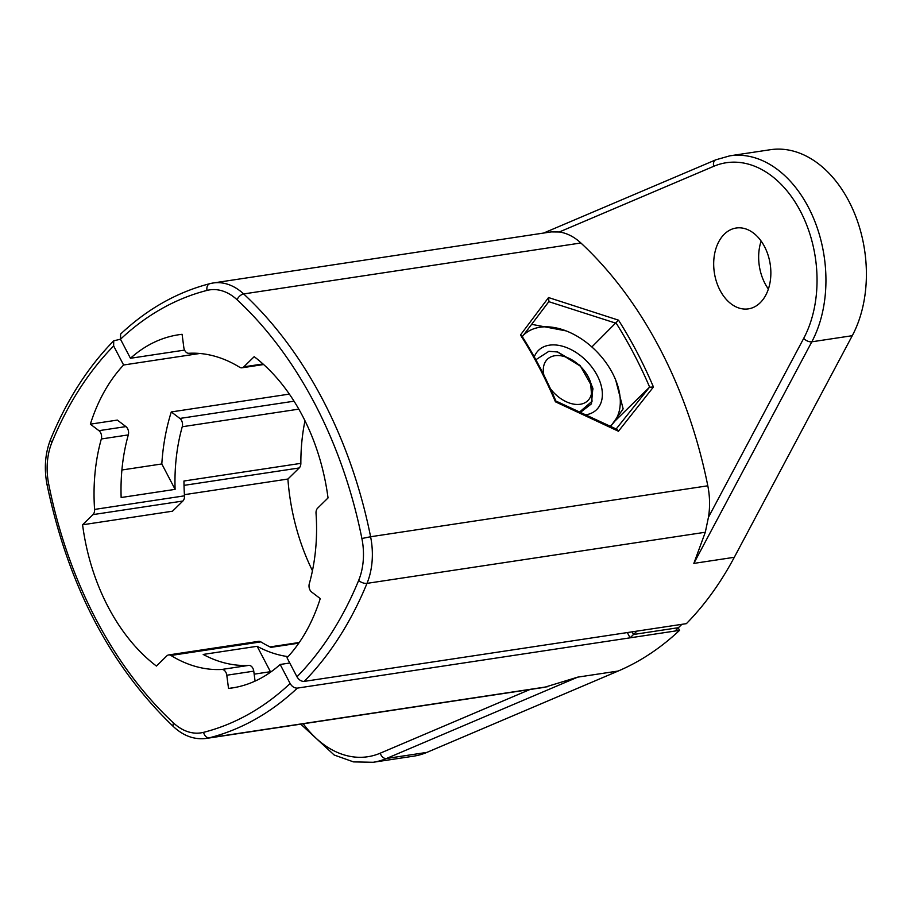 <?xml version="1.0" encoding="UTF-8"?>
<svg xmlns="http://www.w3.org/2000/svg" width="912" height="912" viewBox="0 0 912 912"><rect width="100%" height="100%" fill="white"/><g stroke="black" fill="none" stroke-linecap="round" stroke-linejoin="round"><path stroke-width="1.37" d="M298.805 643.154L270.921 647.36A159.121 109.942 81.4 0 1 260.855 641.877A6.293 4.343 -98.6 0 0 258.552 641.353L168.64 654.941A6.293 4.343 81.4 0 1 170.932 655.466A159.121 109.942 -98.6 0 0 221.821 669.454A6.293 4.343 81.4 0 1 226.792 675.233L228.524 688.446L235.456 687.397M254.163 674.162L270.431 671.699L257.138 646.289L203.194 654.44A159.121 109.942 81.4 0 0 248.794 665.372L221.821 669.454M257.138 646.289A159.121 109.942 -98.6 0 0 288.067 656.629M289.355 394.098L171.285 411.939A178.627 123.405 81.4 0 0 161.812 463.957L175.104 489.368L121.148 497.519A159.121 109.942 81.4 0 1 128.307 434.899A6.293 4.343 -98.6 0 0 125.913 426.599L117.34 420.09L90.356 424.16L98.941 430.669A6.293 4.343 81.4 0 1 101.323 438.98A159.121 109.942 -98.6 0 0 94.586 509.42A6.293 4.343 81.4 0 1 92.967 514.619L82.582 524.788L172.505 511.199L182.879 501.03A6.293 4.343 -98.6 0 0 184.498 495.832A159.121 109.942 81.4 0 1 183.962 481.012L300.857 463.353A159.121 109.942 81.4 0 1 304.984 420.763M184.429 494.669L287.907 479.039L299.216 467.959A6.293 4.343 -98.6 0 0 300.857 463.353M171.285 411.939L179.869 418.437A6.293 4.343 81.4 0 1 182.252 426.748A159.121 109.942 -98.6 0 0 175.104 489.368M161.812 463.957L121.9 469.988M199.774 353.48L123.599 364.994A178.627 123.405 -98.6 0 0 90.356 424.16M312.451 570.73A178.627 123.405 81.4 0 1 287.907 479.039M82.582 524.788A178.627 123.405 -98.6 0 0 156.431 666.056L166.816 655.888A6.293 4.343 81.4 0 1 168.64 654.941M255.075 681.093L253.764 671.152A6.293 4.343 -98.6 0 0 248.794 665.372M289.765 663.013L280.166 664.472A178.627 123.405 -98.6 0 1 232.001 687.99A178.627 123.405 -98.6 0 1 228.524 688.446M120.487 339.218L113.704 340.814L113.647 345.944A371.081 256.375 -98.6 0 0 51.973 442.286A56.601 39.102 -98.6 0 0 48.724 484.238A371.081 256.375 -98.6 0 0 173.554 722.999A56.601 39.102 -98.6 0 0 203.604 732.336A371.081 256.375 -98.6 0 0 290.119 683.51C292.057 686.668 294.473 688.195 297.369 688.104L630.078 637.83L633.509 634.478L678.471 627.684L633.509 634.478L632.13 631.845L633.509 634.478L636.929 631.115L681.891 624.321L675.04 631.036L679.531 630.352L678.254 627.889M675.04 631.036L630.078 637.83L627.331 632.563M173.554 722.999A6.293 3.431 132.9 0 0 173.77 726.932C183.791 736.087 194.666 739.917 206.397 738.412L544.361 687.34L577.729 677.137L618.188 671.027A377.374 260.718 -98.6 0 0 679.531 630.352M300.766 724.151L334.18 755.011L353.503 761.896L373.145 762.284L413.615 756.173A113.213 78.215 -98.6 0 0 426.907 752.389L618.188 671.027M123.599 364.994L113.647 345.944M290.119 683.51L280.166 664.472M521.778 337.36L548.944 301.496L548.534 297.551L520.49 334.966A377.374 260.718 81.4 0 1 539.117 367.274A377.374 260.718 81.4 0 1 555.442 401.816L618.439 431.251L617.036 429.404L555.864 401.018M548.534 297.551L618.507 320.158L591.854 346.959M681.891 624.321L686.394 623.648A377.374 260.718 -98.6 0 0 734.308 557.289L693.838 563.399L705.307 532.243L708.442 517.298A62.894 43.457 -98.6 0 0 707.803 485.8A377.374 260.718 -98.6 0 0 660.06 348.988A377.374 260.718 -98.6 0 0 580.876 242.98A62.894 43.457 -98.6 0 0 559.295 231.99L551.179 231.91L213.214 282.982A62.894 43.457 -98.6 0 0 210.273 283.575A6.293 4.537 -104.3 0 0 209.954 283.643C177.202 292.091 147.436 308.883 120.635 334.031L120.498 339.241L130.45 358.279L184.577 350.094M636.929 631.115L304.22 681.389C301.336 681.503 298.919 679.964 296.97 676.795L287.018 657.757A178.627 123.405 -98.6 0 0 320.249 598.58L311.676 592.07A6.293 4.343 81.4 0 1 309.293 583.76A159.121 109.942 -98.6 0 0 316.031 513.331A6.293 4.343 81.4 0 1 317.65 508.132L328.035 497.952A178.627 123.405 -98.6 0 0 254.186 356.683L243.8 366.852A6.293 4.343 81.4 0 1 241.976 367.798A6.293 4.343 81.4 0 1 239.685 367.274A159.121 109.942 -98.6 0 0 188.795 353.286A6.293 4.343 81.4 0 1 183.825 347.518L182.092 334.305A178.627 123.405 -98.6 0 0 178.615 334.761A178.627 123.405 -98.6 0 0 130.45 358.279M734.308 557.289L852.275 335.696A113.213 78.215 -98.6 0 0 853.028 209.84A113.213 78.215 -98.6 0 0 770.321 149.716L729.862 155.827L715.783 159.828L543.655 233.039M768.383 289.036A40.88 28.249 81.4 0 1 764.974 283.472A40.88 28.249 81.4 0 1 761.132 241.064M764.541 246.639A40.88 28.249 -98.6 0 0 736.166 228.023A40.88 28.249 -98.6 0 0 720.013 290.267A40.88 28.249 -98.6 0 0 748.387 308.872A40.88 28.249 -98.6 0 0 764.541 246.639M614.711 421.298L649.492 387.212L653.448 387.007L618.439 431.251M555.887 401.041C546.003 377.921 534.649 356.216 521.846 335.924L520.49 334.966M548.796 301.667L616.056 323.247M649.492 387.212L615.668 429.598M543.894 375.117A28.933 18.719 -134.4 0 1 568.199 357.949A28.933 18.719 -134.4 0 1 588.251 376.873A28.933 18.719 -134.4 0 1 589.631 379.814A28.933 18.719 -134.4 0 1 580.249 404.267A28.933 18.719 -134.4 0 1 550.403 388.683M579.861 411.768L592.059 401.269L590.531 382.014L589.631 379.814M531.696 324.341L566.158 330.908A62.894 40.698 -134.4 0 1 568.951 332.059A62.894 40.698 -134.4 0 1 612.522 373.202A62.894 40.698 -134.4 0 1 615.52 379.609A62.894 40.698 -134.4 0 1 613.936 422.29A62.894 40.698 -134.4 0 1 610.288 426.109M615.703 380.042L623.147 408.861L610.732 426.326M523.454 335.171A62.894 40.698 -134.4 0 1 566.158 330.908L567.709 331.535M534.272 356.877A41.507 26.858 -134.4 0 1 549.366 345.181A41.507 26.858 -134.4 0 1 597.075 375.208A41.507 26.858 -134.4 0 1 586.291 414.732M593.028 389.059L589.471 379.449M579.804 365.78L557.312 351.884M535.857 359.738L548.887 351.314L557.734 351.986L580.078 365.427L592.857 388.181L591.443 403.845L580.716 412.167M184.498 495.832L94.586 509.42M182.879 501.03L92.967 514.619M299.216 467.959L184.019 485.366M179.869 418.437L294.04 401.189M98.941 430.669L125.913 426.599M101.323 438.98L128.307 434.899M182.252 426.748L298.817 409.135M170.932 655.466L260.855 641.877M253.764 671.152L226.792 675.233M206.397 738.412A62.894 43.457 -98.6 0 0 209.338 737.808A377.374 260.718 -98.6 0 0 297.369 688.104M203.604 732.336A6.293 4.537 75.7 0 0 209.338 737.808L547.633 686.69M373.145 762.284A113.213 78.215 -98.6 0 0 386.437 758.499L426.907 752.389M303.251 723.775A106.921 73.872 -98.6 0 0 380.27 753.175A6.293 4.48 67 0 0 386.437 758.499L577.729 677.137M380.27 753.175L529.929 689.518M51.973 442.286A6.293 2.975 -157.7 0 1 50.65 439.219C45.121 453.196 43.924 468.392 47.059 484.796C68.309 585.743 110.546 666.455 173.77 726.932M48.724 484.238L47.059 484.796M707.803 485.8L370.603 536.746A377.374 260.718 -98.6 0 0 322.859 399.946A377.374 260.718 -98.6 0 0 243.664 293.938A62.894 43.457 -98.6 0 0 213.214 282.982L209.954 283.643A6.293 4.537 -104.3 0 0 207.013 290.415A371.081 256.375 -98.6 0 0 120.498 339.241M653.448 387.007A377.374 260.718 -98.6 0 0 637.123 352.454A377.374 260.718 -98.6 0 0 618.507 320.158M580.876 242.98L243.664 293.938A6.293 3.431 -47.1 0 0 237.063 299.74A56.601 39.102 -98.6 0 0 207.013 290.415M243.8 366.852L262.998 363.956M852.275 335.696L811.817 341.806A113.213 78.215 -98.6 0 0 812.569 215.95A113.213 78.215 -98.6 0 0 729.862 155.827M693.838 563.399L811.817 341.806A6.293 3.329 28 0 1 803.7 338.375A106.921 73.872 -98.6 0 0 800.519 211.402A106.921 73.872 -98.6 0 0 713.743 166.303A6.293 4.48 -113 0 1 715.783 159.828M708.442 517.298L803.7 338.375M713.743 166.303L559.295 231.99M705.307 532.243L367 583.361A62.894 43.457 -98.6 0 0 370.603 536.746L361.893 538.502A371.081 256.375 -98.6 0 0 237.063 299.74M296.97 676.795A371.081 256.375 -98.6 0 0 358.644 580.454A6.293 2.975 22.3 0 0 367 583.361A377.374 260.718 -98.6 0 1 304.22 681.389M358.644 580.454A56.601 39.102 -98.6 0 0 361.893 538.502M649.629 387.098A374.855 258.974 -98.6 0 0 616.17 323.122M299.273 642.481L269.986 646.916M50.65 439.219C66.77 400.151 87.791 367.342 113.704 340.814M263.636 364.526L241.976 367.798M568.199 357.949L563.593 355.931M557.734 351.986L556.947 351.804"/></g></svg>
